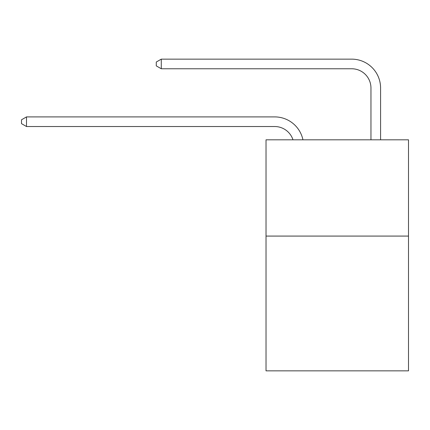 <?xml version="1.0" encoding="UTF-8"?>
<svg xmlns="http://www.w3.org/2000/svg" width="430" height="430" viewBox="0 0 430 430"><rect width="100%" height="100%" fill="white"/><g stroke="black" fill="none" stroke-linecap="round" stroke-linejoin="round"><path stroke-width="0.64" d="M408.5 236.081L408.5 370.859L266.025 370.859L266.025 139.815L408.5 139.815L408.5 236.081L266.025 236.081M292.991 139.815A19.253 19.253 -8.3 0 0 274.684 126.528L26.504 126.528L26.504 116.901L274.684 116.901A28.88 28.88 171.7 0 1 302.946 139.815M370.956 139.815L370.956 88.021A19.253 19.253 16.8 0 0 351.702 68.768L161.282 68.768L156.278 65.881L156.278 62.028L161.282 59.141L351.702 59.141A28.88 28.88 20.2 0 1 380.582 88.021L380.582 139.815M370.956 88.021A19.253 19.253 -159.8 0 0 351.702 68.768A19.253 19.253 -159.8 0 1 370.956 88.021A19.253 19.253 -159.8 0 0 351.702 68.768A19.253 19.253 -159.8 0 1 370.956 88.021A19.253 19.253 -159.8 0 0 351.702 68.768A19.253 19.253 -159.8 0 1 370.956 88.021A19.253 19.253 -159.8 0 0 351.702 68.768A19.253 19.253 -159.8 0 1 370.956 88.021A19.253 19.253 -159.8 0 0 351.702 68.768A19.253 19.253 -159.8 0 1 370.956 88.021A19.253 19.253 -159.8 0 0 351.702 68.768A19.253 19.253 -159.8 0 1 370.956 88.021M26.504 126.528L21.5 123.641L21.5 119.793L26.504 116.901M161.282 59.141L161.282 68.768"/></g></svg>
